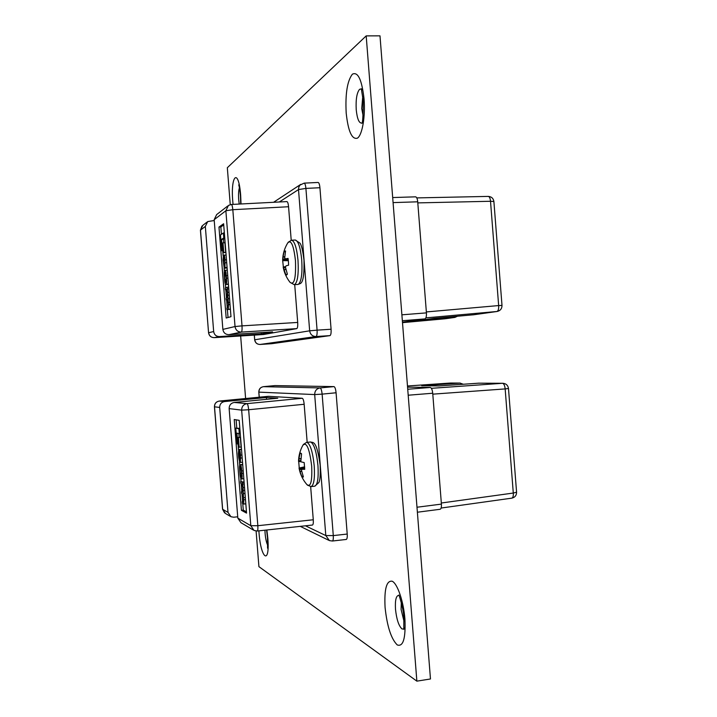 <?xml version="1.0" encoding="UTF-8"?>
<svg xmlns="http://www.w3.org/2000/svg" width="717" height="717" viewBox="0 0 717 717"><rect width="100%" height="100%" fill="white"/><g stroke="black" fill="none" stroke-linecap="round" stroke-linejoin="round"><path stroke-width="1.08" d="M363.08 115.616L361.735 108.626L362.748 96.392M404.021 621.424L401.09 609.423L401.296 602.549M366.19 35.886L379.992 35.85L430.469 678.972L416.864 681.15L366.19 35.886L227.325 167.724L230.256 204.641M240.652 335.977L245.608 398.518M256.103 531.046L258.918 566.645L416.864 681.15M214.957 229.557L222.7 327.31M231.25 204.524L231.385 204.47C232.003 204.703 232.478 206.442 232.819 209.696L242.014 325.868C242.203 329.524 241.988 331.604 241.351 332.105L228.875 334.66C225.479 334.534 223.471 332.778 222.87 329.39L214.168 219.68L216.642 214.607L227.656 206.048M223.623 223.749L218.972 227.056L226.178 318.025L230.982 316.672L223.623 223.749M227.02 309.789L228.266 309.394L228.544 304.626L227.137 287.239L225.29 288.01L225.434 289.758L226.626 289.274L227.316 292.384L227.217 297.761L226.097 298.182L226.24 299.921L227.406 299.509L228.248 304.178L228.087 307.647L226.886 308.041L227.02 309.789L230.372 308.982M223.731 242.794L223.453 239.263L224.78 238.411M223.713 224.941L220.845 226.966L221.428 234.307M222.727 250.699L223.13 255.754M224.116 268.158L224.34 270.99M225.389 284.282L225.676 287.849M225.819 289.731L226.482 298.039M226.626 299.894L227.262 307.916M227.406 309.762L228.024 317.506M225.667 252.366L224.905 242.731L223.005 242.83L222.315 243.26L223.077 252.868L225.667 252.366L223.767 252.474L223.005 242.83M227.495 284.371L228.373 283.69M226.061 268.095L226.214 267.62M226.106 255.046L223.435 255.27L223.05 260.029L224.26 268.212L226.249 268.077M224.358 268.185L223.372 260.827L223.973 256.794L224.726 259.724L224.968 267.683L227.074 267.307M402.47 322.202L424.948 318.895L402.354 320.723M415.385 196.897L415.645 196.834C416.711 197.121 417.402 198.77 417.715 201.809L426.427 312.872C426.57 316.349 426.077 318.357 424.948 318.895M286.764 201.656L286.934 201.594C287.714 201.88 288.261 203.592 288.566 206.738L232.819 209.696L225.864 210.762L214.168 219.68M222.87 329.39L235.033 326.54L242.014 325.868L297.698 322.435L294.714 284.649M291.21 240.249L288.566 206.738M297.698 322.435C297.887 326.02 297.582 328.081 296.784 328.61L241.351 332.105C237.775 331.971 235.669 330.116 235.033 326.54L225.864 210.762L228.463 205.412L231.385 204.47L286.934 201.594M261.284 332.607L261.382 333.925L219.429 336.587L214.24 337.653L263.596 334.516L296.784 328.61M214.24 220.531L207.706 221.562L205.331 226.42L200.491 230.112L208.557 332.76C209.131 335.915 211.022 337.546 214.24 337.653L263.542 334.516M319.925 187.72L305.908 188.41C305.559 185.111 304.976 183.346 304.16 183.131L318.133 182.459C319.011 182.745 319.612 184.502 319.925 187.72L331.084 329.246C331.263 332.966 330.895 335.09 329.972 335.619L316.036 336.524C316.914 336.031 317.264 333.898 317.084 330.143L331.084 329.246M254.392 335.099L254.66 339.804C255.207 342.816 257 344.366 260.056 344.465L271.626 343.703L329.972 335.619M228.875 334.66L272.541 331.899L261.382 333.925M205.331 226.42L213.666 331.55C214.249 334.794 216.167 336.47 219.429 336.587M213.666 331.55L208.629 332.724C209.194 335.897 211.076 337.537 214.266 337.644L214.222 337.653M220.845 226.966L218.972 227.056M221.723 250.744L222.431 250.323L221.562 239.361L223.785 237.919L223.399 232.989L220.469 234.952L221.723 250.744L222.906 250.69M223.399 232.989L224.349 232.944M221.562 239.361L223.453 239.263M223.785 237.919L224.744 237.874M223.077 252.868L223.767 252.474M226.249 275.687C226.025 272.281 225.658 270.47 225.138 270.255L224.645 270.479C224.116 271.017 224.027 273.043 224.358 276.574L224.555 279.074C224.78 282.471 225.147 284.273 225.676 284.497L226.16 284.299C226.689 283.798 226.787 281.763 226.455 278.196L226.249 275.687L227.728 275.597M226.24 278.85L225.246 272.021L224.564 275.928L224.851 279.487L225.568 282.731L225.998 282.552L226.24 278.85M227.137 287.239L228.642 287.15M225.434 289.758L226.913 289.659M226.24 299.921L227.701 299.831M227.728 298.756L229.557 298.639M227.056 289.005L228.786 288.897M227.047 288.969L228.786 288.861M227.271 288.879L228.777 288.781M224.224 266.563L224.869 266.527M224.968 267.683L224.995 259.859C224.842 257.009 224.502 255.395 223.955 255.001M473.847 314.745L433.821 318.384L416.64 320.875L454.811 317.416L457.473 316.242M445.311 318.751L402.506 322.65L454.811 317.416M487.91 196.458L488.223 196.404C489.469 196.619 490.231 198.242 490.518 201.271L417.805 202.893M426.346 311.94L498.656 305.567C498.835 308.991 498.252 310.972 496.89 311.501L497.096 311.483C500.323 310.739 501.963 308.722 501.999 305.433L498.656 305.567L490.518 201.271L493.896 201.531C493.35 198.331 491.459 196.619 488.223 196.404L416.801 197.901M229.27 410.187L237.013 507.788M253.146 529.944L240.912 522.657L237.829 518.131L229.144 408.6C229.216 405.159 230.91 403.115 234.244 402.452L247.015 403.635C247.723 404.065 248.27 406.1 248.656 409.739L257.842 525.713C258.021 528.94 257.824 530.714 257.26 531.028L312.487 525.041C313.204 524.647 313.472 522.881 313.275 519.771L310.658 486.628M239.2 420.341L234.226 419.517L241.423 510.325L246.549 513.103L239.2 420.341M244.094 482.084L240.634 481.618L240.778 483.366L242.005 483.894L242.767 487.39L242.767 492.355L241.441 491.772L243.018 491.602M239.837 428.39L235.776 428.13L237.031 443.904L238.232 444.065M239.146 437.289L238.851 433.588M236.135 419.83L236.78 428.04M238.053 444.083L238.501 449.756M239.487 462.133L239.711 464.957M240.76 478.23L241.029 481.582M241.181 483.536L241.826 491.728M241.988 493.708L242.606 501.577M242.767 503.567L243.287 510.119L246.451 511.813M240.329 437.424L237.703 437.433L238.465 447.023L239.2 447.229L241.091 447.041L240.329 437.424L237.703 437.433M242.749 465.181L241.728 464.571M241.539 449.9L240.536 449.38M407.561 387.117L430.325 387.458C431.517 387.852 432.324 389.77 432.718 393.23L441.412 504.105C441.573 507.116 441.152 508.837 440.148 509.276L417.384 512.225M237.829 518.131L250.816 525.713L241.656 410.133C241.719 406.503 243.511 404.334 247.015 403.635L302.287 398.276L268.481 396.313L219.294 401.063L224.582 401.556L266.41 397.523L266.554 399.324M302.287 398.276C303.157 398.706 303.784 400.704 304.16 404.271L248.656 409.739L241.656 410.133L229.144 408.6M307.163 442.272L304.16 404.271M219.232 401.072L268.481 396.313M274.889 385.594L333.988 386.606C334.991 387.019 335.69 389.071 336.085 392.773L347.216 534.048C347.413 537.23 347.1 539.041 346.275 539.453L332.392 541.021C333.163 540.681 333.459 538.87 333.288 535.599L347.216 534.048M305.433 525.812L325.805 535.563L314.682 394.574L258.909 392.136C258.962 389.071 260.468 387.252 263.417 386.678L274.916 385.594L263.363 386.678M234.244 402.452L277.784 398.231L266.41 397.523M237.721 516.796L233.751 517.217L230.964 516.742L228.006 512.404L219.689 407.444L214.508 406.817L222.637 509.267L228.006 512.404M336.085 392.773L322.13 394.126C321.718 390.38 321.037 388.318 320.096 387.924L333.988 386.606M219.259 401.063L219.294 401.063C216.158 401.681 214.562 403.599 214.508 406.817L214.437 406.781C214.5 403.581 216.104 401.681 219.259 401.063M224.582 401.556C221.383 402.183 219.743 404.146 219.689 407.444M243.287 510.119L241.423 510.325M237.793 444.11L236.924 433.158L239.299 433.686L238.913 428.766L235.776 428.13M238.913 428.766L239.863 428.676M239.299 433.686L240.249 433.597M239.2 447.229L238.438 437.612M241.728 470.944C241.495 467.385 241.082 465.369 240.473 464.894L239.935 464.733C239.469 465.019 239.388 466.839 239.702 470.182L239.899 472.673C240.123 476.196 240.536 478.212 241.145 478.714L241.692 478.911C242.158 478.615 242.229 476.796 241.925 473.453L241.728 470.944L243.197 470.791M241.692 473.883L241.414 470.307L240.114 466.489L240.213 473.301L241.029 476.975L241.512 477.146L241.692 473.883M241.441 491.772L241.584 493.511L242.749 494.067L243.601 497.921L243.583 502.285L242.221 501.622L242.364 503.361L243.78 504.06L243.045 487.641L242.606 482.451L240.634 481.618M242.606 482.451L244.112 482.29M242.221 501.622L243.798 501.443M243.171 493.672L244.99 493.475M242.74 484.092L244.237 483.93M239.612 460.735L238.913 451.298L240.186 454.793L240.401 462.411L240.473 455.143C240.32 452.14 239.917 450.321 239.263 449.676L238.743 449.541L238.394 453.664L238.707 457.598L239.747 462.366L239.612 460.735L240.446 460.655M239.747 462.366L240.392 462.304M431.401 388.318L502.492 383.29L478.732 383.174L502.492 383.29C503.917 383.631 504.813 385.504 505.162 388.919L432.79 394.153M478.732 383.174L439.109 385.934L421.73 385.737L459.947 383.084L450.375 383.039L407.471 385.988L450.285 383.048M463.316 384.249L459.947 383.084M441.322 503.011L513.291 493.045C513.471 496.039 512.978 497.75 511.795 498.154L441.125 508.039M285.76 269.583L284.075 269.726L285.868 274.763L286.675 274.952L287.383 274.199L285.438 267.19L286.065 265.846L288.601 265.173L288.44 261.741L288.064 258.407L285.518 258.864L288.144 258.954L285.483 258.864L284.703 257.968L285.545 250.95L284.04 251.631L283.063 256.847L284.613 256.776M285.312 251.873L284.04 251.631M285.518 266.715L283.197 267.181C284.255 272.801 286.54 277.855 290.053 282.355C294.257 285.509 296.058 278.259 295.458 260.603C293.647 245.124 291.057 239.263 287.687 243.009C284.524 248.243 282.848 253.908 282.641 260.02M284.075 269.726L285.689 269.323M285.474 267.692L283.547 267.943L283.995 269.467M283.547 267.943L285.447 267.333M283.197 267.056L283.439 267.593M283.179 267.02L285.545 266.67L283.179 267.02M288.306 260.289L282.632 260.11L283.349 266.993M282.632 260.11L288.297 260.208M288.18 259.24L282.776 259.204L282.641 260.029M282.776 259.204L285.375 258.81M284.631 257.053L283.027 257.125L282.83 258.792M288.351 260.692L282.865 260.638M287.329 274.288L285.868 274.763M304.626 466.821L299.043 468.076L304.653 467.26M298.702 461.443L299.222 467.726M301.561 471.338L300.011 471.517L301.803 476.5L303.399 477.011L301.472 470.227L302.099 469.241L304.725 469.339L304.187 462.582L298.523 461.246C298.693 455.573 300.136 450.249 302.879 445.284C306.553 441.529 309.484 448.466 311.68 466.095C312.316 481.51 310.694 487.632 306.804 484.468C302.843 479.798 300.28 474.457 299.114 468.443L299.365 469.223L304.698 468.335M298.541 461.443L300.826 461.381L298.541 461.443M300.719 460.789L298.702 460.852L298.55 461.407M298.702 460.852L300.692 460.439M300.665 458.799L298.962 458.934L298.756 460.493M298.962 458.934L300.701 458.53M300.862 461.434L301.561 453.798L300.71 453.126L299.975 453.413L298.998 458.665M300.011 471.517L301.534 471.069M303.712 468.927L299.482 469.635L299.939 471.248M304.662 467.35L299.079 468.344M303.004 476.07L301.803 476.5M301.436 453.646L299.975 453.413M239.2 204.067L238.698 199.864C238.322 194.343 238.564 190.337 239.415 187.863M241.02 203.969L240.67 195.302C238.582 167.33 230.408 174.966 232.783 201.459L233.061 204.381M267.719 545.234C266.482 542.894 265.604 538.96 265.102 533.421L264.94 530.195M258.891 530.858L259.016 532.704C260.836 559.143 270.121 565.776 267.791 537.902L266.876 529.988M361.897 123.037C359.083 123.441 357.191 118.977 356.224 109.674C355.704 99.439 356.833 92.636 359.611 89.284L361.305 88.962M346.186 112.972C348.166 131.363 351.904 139.761 357.416 138.166C362.246 135.083 365.491 116.647 364.066 99.027C361.861 79.721 357.971 71.44 352.388 74.183C347.279 80.878 345.209 93.81 346.186 112.972M361.924 89.347L362.488 89.957M403.796 629.051L402.013 628.952C398.751 625.95 396.573 619.371 395.488 609.217C394.995 600.039 396.142 595.424 398.93 595.361M385.074 607.362C387.099 626.389 391.159 638.91 397.254 644.942C403.205 647.021 405.759 638.417 404.935 619.13C403.59 601.581 397.505 583.746 392.244 581.245C386.544 580.286 384.16 588.998 385.074 607.362M404.8 627.886L404.352 628.558M304.16 183.131L299.957 185.111L298.792 187.173L298.505 189.575L305.908 188.41L317.084 330.143L309.654 330.815C310.3 334.489 312.424 336.398 316.036 336.524L260.074 344.456C257.071 344.357 255.297 342.798 254.759 339.777L309.654 330.815L298.505 189.575L279.325 201.988M417.715 201.809L393.086 202.606M401.887 314.817L426.427 312.872M208.557 332.751L200.428 230.238L202.812 225.362L206.962 222.136M225.756 284.47L227.648 284.362M226.16 284.299L228.051 284.183M226.455 278.196L227.934 278.115M224.797 272.227L225.461 272.182M224.564 275.928L225.998 275.848M224.851 279.487L226.285 279.397M228.266 309.394L230.157 309.269M228.544 304.626L230.023 304.528M228.373 302.493L229.852 302.404M227.8 295.252L229.279 295.153M227.576 292.402L229.055 292.312M223.605 263.775L225.03 263.695M223.372 260.827L224.806 260.746M223.587 257.009L224.296 256.973M225.228 262.807L226.706 262.718M224.995 259.859L226.473 259.778M473.39 314.808L496.89 311.501L425.898 317.873M455.008 317.389L445.768 318.689M493.896 201.576L501.999 305.433M257.26 531.028L254.051 530.481L250.816 525.713L257.842 525.713L313.275 519.771M332.392 541.021L329.408 540.6L325.805 535.563L333.288 535.599L322.13 394.126L314.682 394.574C314.745 390.846 316.547 388.632 320.096 387.924L263.417 386.678C260.388 387.252 258.864 389.071 258.801 392.118L259.303 397.2M407.731 389.259L430.325 387.458M432.718 393.23L408.197 395.219M416.989 507.233L441.412 504.105M230.139 516.249L225.523 513.506L222.557 509.142L214.437 406.799M240.473 464.894L242.355 464.706M240.043 464.741L241.925 464.553M241.925 473.453L243.395 473.301M239.926 469.752L241.351 469.608M240.213 473.301L241.638 473.157M241.029 476.975L241.71 476.895M244.013 499.839L245.483 499.668M243.843 497.706L245.313 497.544M243.269 490.473L244.748 490.311M243.045 487.641L244.515 487.479M238.967 457.616L240.392 457.473M238.734 454.677L240.159 454.533M240.706 458.082L242.176 457.939M240.473 455.143L241.943 454.99M239.263 449.676L241.154 449.496M238.833 449.55L240.715 449.362M511.795 498.154C514.94 497.428 516.536 495.447 516.581 492.221L513.291 493.045L505.162 388.919L508.487 388.489C507.95 385.289 506.059 383.55 502.814 383.272M508.487 388.489L516.572 492.176M297.922 284.452L294.57 284.622C297.6 282.256 298.747 274.181 298.003 260.37C296.739 247.831 294.597 241.109 291.586 240.213L295.279 240.025L299.975 243.135C301.507 245.133 302.852 250.825 303.999 260.208C304.456 286.056 300.459 283.054 297.922 284.452L298.245 284.389C301.319 282.032 302.484 273.957 301.749 260.163C300.486 247.634 298.326 240.921 295.279 240.025M311.088 486.601C313.894 485.275 314.942 478.382 314.225 465.933C312.791 452.194 310.389 444.325 307.019 442.344L310.685 441.986C314.1 443.957 316.52 451.809 317.954 465.539C318.671 477.979 317.604 484.871 314.754 486.198L311.088 486.601L307.378 485.122M302.099 469.241L304.707 468.721L302.135 469.241M240.428 195.777L240.715 203.987M267.477 537.58L267.566 548.2M363.187 100.694C363.134 115.751 362.703 123.297 361.888 123.324M403.832 617.964L403.823 629.356M398.876 595.065C398.777 593.936 403.832 609.826 403.796 617.525M361.287 88.666L363.161 100.281M266.581 530.024L267.468 537.445M238.797 184.968C238.465 184.35 239.388 185.425 240.419 195.651M415.645 196.834L392.683 197.551M300.773 184.35L273.589 202.284M260.056 344.465L271.609 343.703M254.66 339.804L254.293 335.108M201.979 226.034L200.428 230.193M225.138 270.255L227.038 270.148M225.676 284.497L227.567 284.38M224.26 268.212L226.151 268.113M473.587 314.781L497.096 311.483M259.204 397.209L258.801 392.127M328.691 540.251L300.28 526.368M222.557 509.187L224.591 512.933M239.935 464.733L241.826 464.535M241.692 478.911L243.583 478.705M243.78 504.06L245.671 503.845M240.482 462.42L242.373 462.232M238.743 449.541L240.625 449.353M450.661 383.03L460.242 383.075M288.153 242.265L291.586 240.213M294.248 284.685L290.053 282.355M310.3 441.959C313.024 443.007 316.475 439.154 320.167 465.118C320.49 474.69 320.051 480.498 318.832 482.55L314.754 486.198M306.643 442.326L303.309 444.522"/></g></svg>
